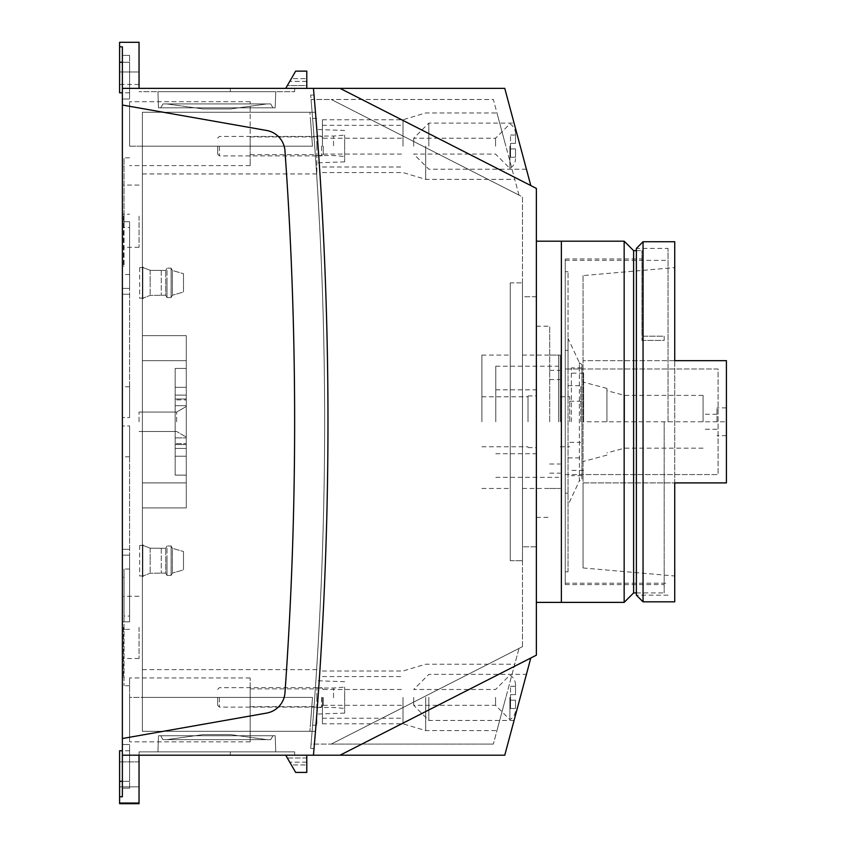 <?xml version="1.0" encoding="UTF-8"?>
<svg xmlns="http://www.w3.org/2000/svg" width="846" height="846" viewBox="0 0 846 846"><rect width="100%" height="100%" fill="white"/><g stroke="black" fill="none" stroke-linecap="round" stroke-linejoin="round"><path stroke-width="0.63" stroke-dasharray="4.23 3.17" d="M549.699 421.784L549.699 326.207L549.699 421.784M536.364 421.784L536.364 326.207L536.364 421.784M560.253 421.784L560.253 355.098L560.253 421.784M569.707 421.784L569.707 396.774L569.707 421.784M580.811 421.784L580.811 385.66L580.811 421.784M536.364 602.384L561.363 602.384L561.363 241.184L561.363 421.784L561.363 241.184L536.364 241.184L536.364 602.384L536.364 241.184M624.158 602.384L624.158 241.184M633.612 592.93L633.612 250.628M664.173 421.784L664.173 592.93L664.173 421.784M641.945 340.378L664.173 340.378L664.173 336.2L641.945 336.2L641.945 250.628L641.945 340.378L641.945 258.961L641.945 340.378L664.173 340.378L664.173 336.2L641.945 336.2L641.945 340.378M581.932 479.016L581.932 364.541L581.932 368.993L718.074 368.993L718.074 474.574L718.074 368.993L565.255 368.993L565.255 271.746L565.255 421.784L565.255 258.961L565.255 584.597L565.255 421.784L565.255 583.211L565.255 421.784L565.255 571.822L565.255 474.574L581.932 474.574L581.932 368.993L565.255 368.993L565.255 474.574L718.074 474.574L581.932 474.574L581.932 479.016L579.383 480.803L579.383 474.574M579.383 368.993L579.383 362.765L568.036 338.432L568.036 368.993L568.036 271.746L568.036 571.822L565.255 571.822M528.02 421.784L528.02 395.939L528.02 421.784M481.903 421.784L481.903 355.098L481.903 421.784M495.798 421.784L495.798 366.212L495.798 421.784M558.593 421.784L558.593 355.098L558.593 421.784M522.468 421.784L522.468 355.098L522.468 421.784M510.244 421.784L510.244 355.098L510.244 421.784M495.555 146.157L495.555 138.236L495.555 146.157M509.895 146.157L509.895 168.428L509.895 146.157M510.519 148.938L510.519 146.157L510.519 148.938L515.521 148.938L515.521 158.762L515.521 148.938L510.519 148.938L515.521 148.938L515.521 157.271L515.521 148.938L510.519 148.938L510.519 157.271L510.519 148.938M413.694 146.157L413.694 138.236L413.694 146.157M323.257 146.157L323.257 154.184L323.257 146.157M402.992 146.157L402.992 119.762L402.992 146.157M321.554 146.157L321.554 155.886L321.554 146.157M219.378 146.157L219.378 155.886L219.378 146.157M217.676 146.157L217.676 154.184L217.676 146.157M495.555 697.4L495.555 705.321L495.555 697.4M509.895 697.4L509.895 719.671L509.895 697.4M510.519 700.181L510.519 697.4L510.519 700.181L515.521 700.181L515.521 710.006L515.521 700.181L510.519 700.181L515.521 700.181L515.521 708.514L515.521 700.181L510.519 700.181L510.519 708.514L510.519 700.181M413.694 697.4L413.694 705.321L413.694 697.4M323.257 697.4L323.257 705.427L323.257 697.4M402.992 697.4L402.992 723.795L402.992 697.4M321.554 697.4L321.554 707.129L321.554 697.4M219.378 697.4L219.378 707.129L219.378 697.4M217.676 697.4L217.676 705.427L217.676 697.4M322.421 697.4L322.421 723.795L322.421 697.4M428.837 697.4L428.837 720.464L428.837 697.4M520.248 697.4L514.072 720.464L520.248 697.4M322.421 146.157L322.421 119.762L322.421 146.157M428.837 146.157L428.837 123.093L428.837 146.157M520.248 146.157L526.424 169.221L520.248 146.157M425.697 146.157L425.697 179.363L425.697 146.157M505.866 146.157L496.972 112.952L505.866 146.157M425.697 697.4L425.697 730.606L425.697 697.4M505.866 697.4L496.972 730.606L505.866 697.4M340.05 755.192L536.364 655.174L536.364 188.394L340.05 88.365L504.766 88.365L530.802 185.56L340.05 88.365L313.454 88.365A3834.262 3834.262 0 0 1 327.973 421.784A3834.262 3834.262 0 0 0 314.025 95.038A3834.262 3834.262 0 0 1 314.025 748.53A3834.262 3834.262 0 0 0 327.973 421.784A3834.262 3834.262 0 0 1 313.454 755.192L504.766 755.192L530.802 657.998L340.05 755.192L530.802 657.998M522.468 296.756L522.468 546.812L522.468 296.756L536.364 296.756L536.364 546.812L536.364 296.756L522.468 296.756M510.244 282.86L510.244 560.708L510.244 282.86L522.468 282.86L522.468 560.708L522.468 282.86L510.244 282.86M522.468 646.661L522.468 196.906L331.262 99.479L311.064 99.479A3830.931 3830.931 0 0 1 311.064 744.078L331.262 744.078L518.989 648.438L493.355 744.078L518.989 648.438L331.262 744.078L493.355 744.078L331.262 744.078L522.468 646.661L522.468 196.906L331.262 99.479L311.064 99.479A3830.931 3830.931 0 0 1 311.064 744.078L331.262 744.078L522.468 646.661M518.989 195.13L493.355 99.479L331.262 99.479L493.355 99.479L518.989 195.13L331.262 99.479L518.989 195.13M310.683 748.53A3830.931 3830.931 0 0 0 310.683 95.038A3830.931 3830.931 0 0 1 310.683 748.53L314.025 748.53L310.683 748.53M530.802 185.56L340.05 88.365M314.025 95.038L310.683 95.038L314.025 95.038M515.521 694.629L515.521 684.805L515.521 694.629L515.521 686.286L515.521 694.629L510.519 694.629L510.519 697.4L510.519 694.629L515.521 694.629L510.519 694.629L510.519 686.286L510.519 694.629L515.521 694.629M515.521 143.376L515.521 133.552L515.521 143.376L515.521 135.043L515.521 143.376L510.519 143.376L510.519 146.157L510.519 143.376L515.521 143.376L510.519 143.376L510.519 135.043L510.519 143.376L515.521 143.376M510.519 708.514L515.521 708.514L510.519 708.514M510.519 686.286L515.521 686.286L510.519 686.286M510.519 157.271L515.521 157.271L510.519 157.271M510.519 135.043L515.521 135.043L510.519 135.043M536.364 546.812L522.468 546.812L536.364 546.812M510.244 560.708L522.468 560.708L510.244 560.708M123.484 216.174L123.484 266.183L123.484 216.174M139.04 216.174L139.04 247.296L139.04 216.174M123.484 627.383L123.484 677.403L123.484 627.383M139.04 627.383L139.04 658.505L139.04 627.383M124.034 216.174L124.034 266.183L124.034 216.174M129.597 616.057L129.597 425.95L129.597 616.057L124.034 616.057L124.034 569.041L124.034 685.736L124.034 629.329L122.374 629.329L122.374 744.533L122.374 425.95L122.374 629.329L129.597 629.329L124.034 629.329L124.034 616.057M165.721 282.86L165.721 270.487L165.721 295.233L150.154 295.391L143.037 298.141L150.154 295.391L165.721 295.233L165.721 282.86M167 282.86L167 268.161L165.721 270.487L167 268.161L167 297.559L165.721 295.233L167 297.559L167 282.86M143.037 267.579L150.154 270.329L143.037 267.579L139.653 267.579L143.037 267.579M142.382 282.86L142.382 266.627L142.382 282.86M165.721 560.708L165.721 548.324L165.721 573.08L150.154 573.239L143.037 575.989L150.154 573.239L165.721 573.08L165.721 560.708M167 560.708L167 545.998L165.721 548.324L167 545.998L167 575.407L165.721 573.08L167 575.407L167 560.708M143.037 545.427L150.154 548.166L143.037 545.427L139.653 545.427L143.037 545.427M142.382 560.708L142.382 544.464L142.382 560.708M186.279 421.784L186.279 398.995L186.279 421.784M176.655 421.784L176.655 412.055L176.655 421.784M139.04 421.784L139.04 412.055L139.04 421.784M175.164 421.784L175.164 398.995L175.164 421.784M316.859 145.798L316.859 136.069L316.859 145.798M250.183 145.798L250.183 136.904L250.183 145.798M333.536 145.798L333.536 136.069L333.536 145.798M344.65 145.798L344.65 135.096L344.65 145.798M316.859 697.77L316.859 688.041L316.859 697.77M250.183 697.77L250.183 688.877L250.183 697.77M333.536 697.77L333.536 688.041L333.536 697.77M344.65 697.77L344.65 687.068L344.65 697.77M344.65 146.157L344.65 161.861L344.65 146.157M316.859 146.157L316.859 173.948L316.859 146.157M344.65 697.4L344.65 713.104L344.65 697.4M316.859 697.4L316.859 725.191L316.859 697.4M312.491 697.4C309.795 733.239 309.795 733.239 312.491 697.4C309.795 733.239 309.795 733.239 312.491 697.4A3828.7 3828.7 0 0 1 309.89 731.304A3828.7 3828.7 0 0 0 312.491 697.4L142.382 697.4L142.382 669.62L142.382 731.304L142.382 697.4L312.491 697.4M142.382 146.157L142.382 112.264L142.382 146.157L312.491 146.157C309.795 110.318 309.795 110.318 312.491 146.157C309.795 110.318 309.795 110.318 312.491 146.157A3828.7 3828.7 0 0 0 309.89 112.264A3828.7 3828.7 0 0 1 312.491 146.157L142.382 146.157M202.945 108.933L166.831 103.931L266.85 103.931L166.831 103.931L266.85 103.931L166.831 103.931L202.945 108.933L230.736 108.933L266.85 103.931L230.736 108.933L202.945 108.933M162.961 103.931L270.72 103.931L272.962 107.812L160.719 107.812L272.962 107.812L160.719 107.812L272.962 107.812L270.72 103.931L162.961 103.931L160.719 107.812L162.961 103.931L270.72 103.931L162.961 103.931M158.488 107.812L157.927 91.706L275.754 91.706L157.927 91.706L275.754 91.706L157.927 91.706L158.488 107.812L275.183 107.812L275.754 91.706L275.183 107.812L158.488 107.812M275.183 735.745L275.754 751.861L157.927 751.861L275.754 751.861L157.927 751.861L275.754 751.861L275.183 735.745L158.488 735.745L157.927 751.861L158.488 735.745L275.183 735.745M162.961 739.637L270.72 739.637L272.962 735.745L160.719 735.745L272.962 735.745L160.719 735.745L272.962 735.745L270.72 739.637L162.961 739.637L160.719 735.745L162.961 739.637L270.72 739.637L162.961 739.637M230.736 734.635L266.85 739.637L166.831 739.637L266.85 739.637L166.831 739.637L266.85 739.637L230.736 734.635L202.945 734.635L166.831 739.637L202.945 734.635L230.736 734.635M139.04 786.865L119.593 786.865L119.593 761.865L119.593 786.865L139.04 786.865L139.04 761.865L139.04 786.865M315.463 112.264A3834.262 3834.262 0 0 1 327.973 421.784A3834.262 3834.262 0 0 0 315.463 112.264L142.382 112.264L142.382 507.917L142.382 112.264L315.463 112.264M139.04 803.7L139.04 755.192L294.641 755.192L122.374 755.192L313.454 755.192A3834.262 3834.262 0 0 0 327.973 421.784A3834.262 3834.262 0 0 1 315.463 731.304A3834.262 3834.262 0 0 0 313.454 88.365L122.374 88.365L122.374 796.763L122.374 788.176L122.374 796.763L119.593 796.763L119.593 750.751M150.154 270.329L165.721 270.487L150.154 270.329L150.154 282.86L150.154 270.329M171.104 268.161L171.104 297.559L167 297.559L171.104 297.559L171.104 268.161L172.383 270.487L172.383 295.233L171.104 297.559L172.383 295.233L172.383 270.487L183.497 273.681L183.497 292.039L172.383 295.233L183.497 292.039L183.497 273.681L183.497 292.039L183.497 273.681L172.383 270.487L171.104 268.161L167 268.161L171.104 268.161M150.154 548.166L165.721 548.324L150.154 548.166L150.154 560.708L150.154 548.166M171.104 545.998L171.104 575.407L167 575.407L171.104 575.407L171.104 545.998L172.383 548.324L172.383 573.08L171.104 575.407L172.383 573.08L172.383 548.324L183.497 551.529L183.497 569.887L172.383 573.08L183.497 569.887L183.497 551.529L183.497 569.887L183.497 551.529L172.383 548.324L171.104 545.998L167 545.998L171.104 545.998M129.597 146.157L129.597 101.7L129.597 146.157L250.183 146.157L250.183 101.7L250.183 165.605L250.183 146.157L129.597 146.157M129.597 227.511L129.597 417.617L129.597 227.511L124.034 227.511L124.034 214.228L122.374 214.228L122.374 46.805L122.374 417.617L122.374 214.228L129.597 214.228L124.034 214.228L124.034 157.832L124.034 227.511M129.597 417.617L129.597 386.77L129.597 417.617L122.374 417.617L129.597 417.617M129.597 55.381L129.597 99.024L129.597 55.381L129.597 62.255L129.597 55.381L122.374 55.381L129.597 55.381M122.374 62.255L129.597 62.255L129.597 92.817L129.597 62.255L119.593 62.255L119.593 92.817M129.597 294.249L122.374 294.249L129.597 294.249M129.597 697.4L129.597 741.857L129.597 677.953L129.597 697.4L250.183 697.4L250.183 741.857L250.183 677.953L250.183 697.4L129.597 697.4M129.597 425.95L129.597 456.787L129.597 425.95L122.374 425.95L129.597 425.95M129.597 788.176L129.597 744.533L129.597 788.176L129.597 781.313L129.597 788.176L122.374 788.176L122.374 744.533L122.374 788.176L129.597 788.176M119.593 781.313L129.597 781.313L129.597 750.751L129.597 781.313L122.374 781.313M129.597 549.308L122.374 549.308L129.597 549.308M142.382 482.907L142.382 731.304L142.382 482.907L142.382 507.917L142.382 482.907L186.279 482.907L186.279 360.66L186.279 482.907L142.382 482.907L186.279 482.907L142.382 482.907L186.279 482.907L186.279 507.917L142.382 507.917L186.279 507.917L186.279 482.907L142.382 482.907L186.279 482.907L186.279 507.917L142.382 507.917L186.279 507.917L186.279 482.907L142.382 482.907M186.279 360.66L142.382 360.66L186.279 360.66L142.382 360.66L186.279 360.66L186.279 335.651L142.382 335.651L186.279 335.651L186.279 360.66L142.382 360.66L186.279 360.66L186.279 335.651L142.382 335.651L186.279 335.651L186.279 507.917L186.279 335.651L142.382 335.651L186.279 335.651L186.279 360.66L142.382 360.66L186.279 360.66L186.279 335.651L142.382 335.651L186.279 335.651L186.279 360.66M315.463 731.304L142.382 731.304L315.463 731.304M306.781 85.594L306.781 71.138L295.666 71.138L285.726 88.365L289.755 81.385L285.726 88.365L306.781 88.365L306.781 78.615L306.781 85.594L287.333 85.594L291.362 78.615L287.333 85.594L306.781 85.594M306.781 78.615L306.781 81.385L306.781 78.615L291.362 78.615L289.755 81.385L291.362 78.615L306.781 78.615M306.781 88.365L306.781 71.138L295.666 71.138L285.726 88.365L306.781 88.365L306.781 71.138L295.666 71.138L285.726 88.365L306.781 88.365L285.726 88.365M306.781 757.974L306.781 762.172L306.781 757.974L287.333 757.974L285.726 755.192L289.755 762.172L287.333 757.974L306.781 757.974M306.781 764.953L306.781 762.172L306.781 764.953L291.362 764.953L289.755 762.172L291.362 764.953L306.781 764.953M306.781 772.419L306.781 755.192L285.726 755.192L295.666 772.419L306.781 772.419M122.374 88.365L230.345 88.365L230.345 91.706L139.04 91.706L294.641 91.706L230.345 91.706L230.345 88.365L294.641 88.365L122.374 88.365L122.374 46.805L119.593 46.805L119.593 62.255M139.04 755.192L139.04 751.861L294.641 751.861L139.04 751.861L139.04 755.192L122.374 755.192M122.374 221.737L122.374 288.412L122.374 221.737L129.597 221.737L129.597 288.412L129.597 221.737L122.374 221.737M122.374 555.145L122.374 621.831L122.374 555.145L129.597 555.145L129.597 621.831L129.597 555.145L122.374 555.145M306.781 755.192L285.726 755.192M139.04 88.365L139.04 42.3L139.04 71.973L119.593 71.973L119.593 42.3L119.593 84.473L119.593 71.973L139.04 71.973L139.04 84.473L139.04 42.3L119.593 42.3L119.593 46.805M119.593 803.7L119.593 796.763M122.374 738.526L266.649 713.083A22.229 22.229 0 0 0 284.965 692.779A3800.919 3800.919 0 0 0 284.965 150.789A22.229 22.229 0 0 0 266.649 130.474L122.374 105.041M266.649 713.083A22.229 22.229 0 0 0 284.965 692.779A3800.919 3800.919 0 0 0 284.965 150.789A22.229 22.229 0 0 0 266.649 130.474A22.229 22.229 0 0 1 284.965 150.789A3800.919 3800.919 0 0 1 284.965 692.779A22.229 22.229 0 0 1 266.649 713.083M139.04 761.865L119.593 761.865L139.04 761.865M129.597 744.533L122.374 744.533L129.597 744.533M129.597 99.024L122.374 99.024L129.597 99.024M250.183 741.857L129.597 741.857L250.183 741.857M250.183 101.7L129.597 101.7L250.183 101.7M294.641 751.861L294.641 755.192L294.641 751.861M294.641 88.365L294.641 91.706L294.641 88.365M122.374 621.831L129.597 621.831L122.374 621.831M122.374 288.412L129.597 288.412L122.374 288.412M309.89 731.304L142.382 731.304L309.89 731.304M309.89 112.264L142.382 112.264L309.89 112.264M186.279 456.237L186.279 368.433L186.279 475.124L186.279 456.237L175.164 456.237L175.164 475.124L186.279 475.124L175.164 475.124L175.164 368.433L175.164 456.237L186.279 456.237L175.164 456.237L175.164 448.454L186.279 448.454L175.164 448.454L175.164 443.674L186.279 443.674L175.164 443.674L175.164 437.9L186.279 437.9L175.164 437.9L175.164 405.668L186.279 405.668L175.164 405.668L175.164 399.894L186.279 399.894L175.164 399.894L175.164 395.103L186.279 395.103L175.164 395.103L175.164 387.331L186.279 387.331L175.164 387.331L175.164 368.433L186.279 368.433L175.164 368.433L175.164 475.124L175.164 456.237L186.279 456.237M186.279 507.917L142.382 507.917L186.279 507.917L142.382 507.917L186.279 507.917L186.279 482.907L186.279 507.917M175.164 448.454L186.279 448.454L175.164 448.454M175.164 475.124L186.279 475.124L175.164 475.124M175.164 368.433L186.279 368.433L175.164 368.433M175.164 387.331L186.279 387.331L175.164 387.331M175.164 395.103L186.279 395.103L175.164 395.103M142.837 298.141L139.653 298.141L142.837 298.141L142.837 267.579L142.837 298.141M161.269 270.487L161.269 295.233L161.269 270.487M142.837 575.989L139.653 575.989L142.837 575.989L142.837 545.427L142.837 575.989M161.269 548.324L161.269 573.08L161.269 548.324M716.964 421.784L716.964 407.888L716.964 421.784M583.042 275.595L583.042 567.962L583.042 482.907L726.407 482.907L726.407 360.66L583.042 360.66L674.727 360.66L674.727 267.579L674.727 575.989L674.727 482.907L583.042 482.907L583.042 275.595L674.727 267.579M703.068 421.784L703.068 395.389L703.068 421.784M624.56 421.784L624.56 395.389L624.56 421.784M606.931 421.784L606.931 388.441L606.931 421.784M583.592 421.784L583.592 373.16L583.592 421.784M571.367 421.784L571.367 367.883L571.367 421.784M668.054 421.784L668.054 248.407L668.054 421.784M668.054 595.161L636.382 595.161L636.382 248.407L668.054 248.407M643.055 601.823L643.055 241.734M674.727 601.823L674.727 241.734M581.932 364.541L579.383 362.765L579.383 480.803L568.036 505.136M568.036 338.432L568.036 571.822M726.407 421.784L726.407 435.669L726.407 421.784L583.042 421.784M150.154 560.708L150.154 573.239L150.154 560.708M150.154 282.86L150.154 295.391L150.154 282.86M139.04 803.044L119.593 803.044M230.345 751.861L230.345 755.192L230.345 751.861M306.781 762.172L289.755 762.172L306.781 762.172M306.781 81.385L289.755 81.385L306.781 81.385M536.364 326.207L549.699 326.207M549.699 355.098L560.253 355.098M549.699 473.178L560.253 473.178M549.699 379.547L560.253 379.547M560.253 396.774L569.707 396.774M569.707 401.226L580.811 401.226M636.382 592.93L664.173 592.93M565.255 258.961L641.945 258.961M565.255 493.186L568.036 493.186M568.036 457.898L580.811 457.898M568.036 385.66L580.811 385.66M565.255 350.371L568.036 350.371M565.255 584.597L664.173 584.597M636.382 250.628L641.945 250.628M569.707 442.342L580.811 442.342M560.253 446.783L569.707 446.783M549.699 464.01L560.253 464.01M549.699 370.379L560.253 370.379M549.699 488.459L560.253 488.459M536.364 517.361L549.699 517.361M481.903 396.774L528.02 396.774M528.02 395.939L536.364 395.939M495.798 453.731L536.364 453.731M495.798 366.212L558.593 366.212M522.468 488.459L558.593 488.459M481.903 488.459L510.244 488.459M526.424 169.221L428.837 169.221L413.694 154.078L495.555 154.078L509.895 168.428C513.501 166.207 515.383 162.992 515.521 158.762M323.257 154.078L402.992 154.078M323.257 154.184L321.554 155.886L219.378 155.886L217.676 154.184M514.072 720.464L428.837 720.464L413.694 705.321L495.555 705.321L509.895 719.671C513.501 717.461 515.383 714.236 515.521 710.006M323.257 705.321L402.992 705.321M323.257 705.427L321.554 707.129L219.378 707.129L217.676 705.427M322.421 676.567L402.992 676.567M515.521 684.805C515.383 680.575 513.501 677.35 509.895 675.14L495.555 689.49L413.694 689.49L428.837 674.347L526.424 674.347M322.421 125.324L402.992 125.324M515.521 133.552C515.383 129.332 513.501 126.107 509.895 123.897L495.555 138.236L413.694 138.236L428.837 123.093L514.072 123.093M322.421 172.552L402.992 172.552L425.697 179.363L514.759 179.363M322.421 723.795L402.992 723.795L425.697 730.606L496.972 730.606M322.421 671.005L402.992 671.005L425.697 664.205L514.759 664.205M322.421 119.762L402.992 119.762L425.697 112.952L496.972 112.952M322.421 167L402.992 167M322.421 718.243L402.992 718.243M217.676 689.384L219.378 687.682L321.554 687.682L323.257 689.384M323.257 689.49L402.992 689.49M217.676 138.141L219.378 136.439L321.554 136.439L323.257 138.141M323.257 138.236L402.992 138.236M481.903 355.098L510.244 355.098M522.468 355.098L558.593 355.098M495.798 477.356L558.593 477.356M495.798 389.826L536.364 389.826M528.02 447.619L536.364 447.619M481.903 446.783L528.02 446.783M139.04 185.063L123.484 185.063M139.04 596.271L123.484 596.271M124.034 266.183L123.484 266.183M129.597 569.041L124.034 569.041M124.034 677.403L123.484 677.403M143.492 267.579L142.382 266.627M143.492 545.427L142.382 544.464M176.655 412.055L186.279 406.503L176.655 412.055L139.04 412.055L176.655 412.055M175.164 444.562L186.279 444.562L175.164 444.562M250.183 136.904L316.859 136.904M316.859 136.069L333.536 136.069L344.65 135.096M250.183 688.877L316.859 688.877M316.859 688.041L333.536 688.041L344.65 687.068M344.65 161.861L316.859 162.834M344.65 713.104L316.859 714.077M316.859 725.191L310.376 725.191M316.859 173.948L142.382 173.948M139.04 84.473L119.593 84.473M129.597 92.817L122.374 92.817M129.597 750.751L122.374 750.751M129.597 456.787L122.374 456.787M129.597 386.77L122.374 386.77M250.183 677.953L129.597 677.953M250.183 165.605L129.597 165.605M316.859 118.377L310.376 118.377M316.859 669.62L142.382 669.62M344.65 681.707L316.859 680.734M344.65 130.464L316.859 129.491M316.859 707.489L333.536 707.489L344.65 708.462M250.183 706.664L316.859 706.664M316.859 155.516L333.536 155.516L344.65 156.489M250.183 154.691L316.859 154.691M175.164 398.995L186.279 398.995L175.164 398.995M176.655 431.502L139.04 431.502L176.655 431.502L186.279 437.065L176.655 431.502M143.492 575.989L142.382 576.94M143.492 298.141L142.382 299.093M139.653 267.579L139.653 298.141M139.653 545.427L139.653 575.989M124.034 577.374L123.484 577.374M129.597 685.736L124.034 685.736M124.034 166.165L123.484 166.165M129.597 157.832L124.034 157.832M129.597 274.527L124.034 274.527M139.04 658.505L123.484 658.505M139.04 247.296L123.484 247.296M726.407 407.888L716.964 407.888M716.964 414.276L703.068 414.276M703.068 395.389L624.56 395.389L606.931 390.662M606.931 388.441L583.592 382.191M583.592 373.16L571.367 373.16M581.932 475.685L571.367 475.685M565.255 583.211L668.054 583.211M568.036 271.746L565.255 271.746M583.042 567.962L674.727 575.989M565.255 260.357L668.054 260.357M581.932 367.883L571.367 367.883M583.592 470.408L571.367 470.408M606.931 455.116L583.592 461.377M703.068 448.179L624.56 448.179L606.931 452.896M716.964 429.282L703.068 429.282M726.407 435.669L716.964 435.669"/><path stroke-width="1.27" d="M624.158 602.384L633.612 592.93L633.612 250.628L624.158 241.184L624.158 602.384L536.364 602.384M536.364 241.184L561.363 241.184L561.363 602.384M340.05 755.192L536.364 655.174L536.364 188.394L340.05 88.365L313.454 88.365A3834.262 3834.262 0 0 1 313.454 755.192L504.766 755.192L530.802 657.998M530.802 185.56L504.766 88.365L340.05 88.365M327.973 421.784A3834.262 3834.262 0 0 0 313.454 88.365L122.374 88.365L122.374 755.192L313.454 755.192A3834.262 3834.262 0 0 0 327.973 421.784M306.781 88.365L306.781 71.138L295.666 71.138L285.726 88.365M285.726 755.192L295.666 772.419L306.781 772.419L306.781 755.192M122.374 781.313L119.593 781.313L119.593 796.763L122.374 796.763L122.374 755.192M122.374 88.365L122.374 46.805L119.593 46.805L119.593 92.817L122.374 92.817M139.04 88.365L139.04 42.3L119.593 42.3L119.593 46.805M119.593 781.313L119.593 750.751L122.374 750.751M119.593 803.044L119.593 803.7L139.04 803.7L139.04 803.044L119.593 803.044L119.593 796.763M122.374 738.526L266.649 713.083A22.229 22.229 0 0 0 284.965 692.779A3800.919 3800.919 0 0 0 284.965 150.789A22.229 22.229 0 0 0 266.649 130.474L122.374 105.041M139.04 755.192L139.04 803.044M643.055 241.734L636.382 248.407L636.382 595.161L643.055 601.823L674.727 601.823L674.727 482.907L726.407 482.907L726.407 360.66L674.727 360.66L674.727 241.734L643.055 241.734L643.055 601.823M122.374 62.255L119.593 62.255M633.612 592.93L636.382 592.93M633.612 250.628L636.382 250.628M561.363 241.184L624.158 241.184"/></g></svg>
